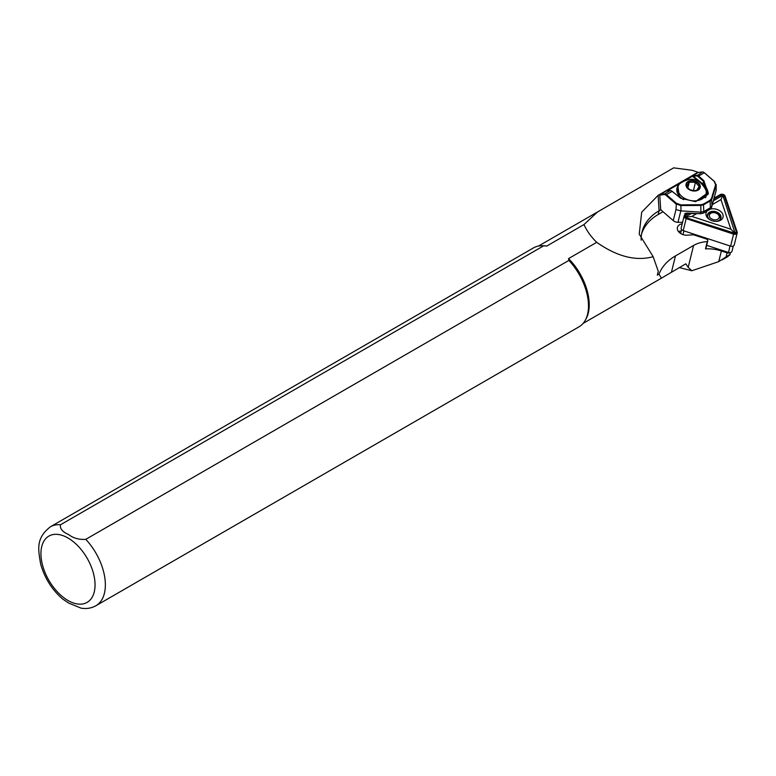 <?xml version="1.0" encoding="UTF-8"?>
<svg xmlns="http://www.w3.org/2000/svg" width="776" height="776" viewBox="0 0 776 776"><rect width="100%" height="100%" fill="white"/><g stroke="black" fill="none" stroke-linecap="round" stroke-linejoin="round"><path stroke-width="1.16" d="M707.256 210.878A8.749 6.121 13.9 0 0 706.257 212.362A8.749 6.121 13.9 0 0 711.417 220.481A8.749 6.121 13.9 0 0 714.812 221.315A8.749 6.121 13.9 0 0 722.844 217.784A8.749 6.121 13.9 0 0 719.818 210.8A8.749 6.121 13.9 0 0 710.166 209.19M711.602 220.549A6.926 4.85 -166.1 0 1 707.518 214.68A6.926 4.85 -166.1 0 1 707.673 214.195A6.926 4.85 -166.1 0 1 715.753 211.732A6.926 4.85 -166.1 0 1 720.962 217.998A6.926 4.85 -166.1 0 1 720.807 218.483A6.926 4.85 -166.1 0 1 714.618 221.296M713.396 200.761L721.486 196.095L722.563 195.882L723.251 196.667L735.115 233.334L686.556 217.862L685.79 216.795L691.571 213.361M713.871 199.005L720.826 194.989A2.183 1.533 -166.1 0 1 724.415 196.163L736.463 232.102A2.183 1.533 -166.1 0 1 733.776 233.644L686.362 218.134A2.183 1.533 -166.1 0 1 684.878 216.038A2.183 1.533 -166.1 0 1 685.45 215.418L689.185 213.254M714.104 198.152L720.332 194.563A2.92 2.037 -166.1 0 1 725.114 196.124L737.152 232.053A2.92 2.037 -166.1 0 1 737.2 232.916A2.92 2.037 -166.1 0 1 733.582 234.119L686.168 218.609A2.92 2.037 -166.1 0 1 684.122 216.019A2.92 2.037 -166.1 0 1 684.189 215.806A2.92 2.037 -166.1 0 1 684.956 214.981L688.021 213.206M737.2 232.916L734.232 244.954A2.92 2.037 -166.1 0 1 730.614 246.147L683.2 230.637A2.92 2.037 -166.1 0 1 681.153 228.047A2.92 2.037 -166.1 0 1 681.221 227.843M712.349 204.573L720.952 199.607L730.866 229.192L691.833 216.426L696.761 213.575M685.693 217.173L691.833 216.426M722.563 195.882L720.952 199.607M735.115 233.334L730.866 229.192M686.023 213.216L685.227 213.468M685.121 214.884L684.733 213.934L684.927 215M696.78 190.246L699.205 186.415L695.451 182.379L689.282 182.176L686.857 186.007L687.468 187.491M699.195 188.364A6.674 4.675 13.9 0 0 695.703 181.72A6.674 4.675 13.9 0 0 687.08 183.184A6.674 4.675 13.9 0 0 687.158 187.016A6.674 4.675 13.9 0 0 697.847 189.654A6.674 4.675 13.9 0 0 699.195 188.364M686.527 182.942A7.285 5.102 13.9 0 0 690.339 190.198A7.285 5.102 13.9 0 0 699.748 188.597A7.285 5.102 13.9 0 0 695.936 181.351A7.285 5.102 13.9 0 0 686.527 182.942M681.212 230.957A8.022 5.616 13.9 0 0 678.505 231.626M679.34 267.575L691.823 270.756L688.186 267.322L685.809 263.83L661.414 278.186L658.999 274.132A61.964 43.359 -166.1 0 1 675.469 255.915L693.579 245.449A30.982 21.68 -166.1 0 1 707.275 241.598A2.183 1.533 13.9 0 0 707.77 240.909A2.183 1.533 13.9 0 0 706.238 238.959L693.511 234.798L687.119 235.176A8.022 5.616 -166.1 0 1 677.409 227.504A8.022 5.616 -166.1 0 1 679.689 224.662A8.022 5.616 -166.1 0 1 682.211 223.779M85.777 539.339A45.561 26.306 -120 0 1 95.923 605.726C91.384 608.248 86.427 609.053 81.053 608.142L68.686 603.068L62.565 598.946C51.866 589.634 44.542 577.936 40.595 563.861C38.305 549.505 35.521 538.466 50.372 526.817L533.5 247.883A45.561 26.306 -120 0 1 542.278 245.759A45.561 26.306 -120 0 1 543.646 245.827L60.518 524.76C59.713 528.563 62.439 531.851 68.686 534.625C73.468 538.224 79.162 539.795 85.777 539.339L568.895 260.406L568.536 258.602L596.715 242.325C617.065 256.604 635.874 261.396 653.159 256.71L639.22 234.1L641.703 212.158L658.106 195.368L697.934 172.272L692.143 170.284L673.636 167.858L597.52 211.974L583.959 224.574L546.779 246.041A44.649 25.773 -120 0 0 543.937 245.788L542.278 245.759M722.194 259.863L727.937 256.555L729.333 254.78L718.76 261.619L691.823 270.756M729.925 252.627A2.92 2.037 -166.1 0 1 729.857 252.666A2.92 2.037 -166.1 0 1 727.073 252.83L721.389 250.978A30.982 21.68 13.9 0 0 705.481 248.883L707.275 241.598M658.999 274.132L657.311 275.111L658.3 271.387L653.159 256.71M95.923 605.726L579.051 326.793A45.561 26.306 -120 0 0 585.288 320.255L586.093 318.79A44.649 25.773 -120 0 0 568.536 258.602M641.141 240.191A60.14 42.088 -166.1 0 1 641.995 232.053A60.14 42.088 -166.1 0 1 659.115 210.752L660.9 209.724M729.527 255.285L729.333 254.78M641.539 186.395A45.008 25.986 -120 0 0 640.375 187.462M546.779 246.041L543.646 245.827M583.959 224.574C586.976 231.112 591.234 237.029 596.715 242.325M585.288 320.255A45.561 26.306 -120 0 0 568.895 260.406M707.77 240.909L705.976 248.184A2.183 1.533 -166.1 0 1 705.481 248.883M706.674 245.352L728.557 252.51A1.096 0.766 13.9 0 0 728.887 252.588L729.256 252.617A2.92 2.037 -166.1 0 1 728.383 252.433L706.674 245.332M641.587 233.954A60.14 42.088 -166.1 0 1 658.184 214.525L663.014 211.741M689.282 182.176L687.856 187.957M695.451 182.379L693.443 190.547M682.715 221.732L682.172 222.334L677.981 222.305A5.471 3.822 -166.1 0 1 677.283 222.275A5.471 3.822 -166.1 0 1 675.168 221.752A5.471 3.822 -166.1 0 1 673.258 220.597L661.356 210.306A1.28 0.737 60 0 1 660.677 208.977L659.804 195.765A1.28 0.737 60 0 1 659.804 195.678A1.28 0.737 60 0 1 660.24 195.038L664.45 194.543A2.367 1.368 60 0 1 665.721 195.057L675.896 203.865L680.901 205.562L700.815 205.427L703.735 204.689L710.302 200.897L711.883 199.034L716.044 185.28L714.55 181.545L704.375 172.747A2.367 1.368 -120 0 0 703.968 172.447A2.367 1.368 -120 0 0 703.783 172.359M697.876 172.699A1.824 1.048 60 0 1 698.07 172.524A1.824 1.048 60 0 1 698.313 172.447L702.523 171.952A2.92 1.688 60 0 1 703.58 172.224A2.92 1.688 60 0 1 704.084 172.582L714.26 181.39L715.608 184.834L716.044 185.28L716.161 184.455L716.18 190.392L711.98 205.795L710.418 207.755L703.832 211.557L700.961 212.149L680.804 210.868L675.983 209.578L673.258 220.597M714.483 196.784L711.611 207.279L710.059 209.2L703.473 213.002L700.592 213.633L700.961 212.149M684.733 213.798L686.944 213.06L684.733 213.934M675.217 221.771A4.918 3.443 13.9 0 0 675.265 221.791A4.918 3.443 13.9 0 0 677.176 222.256A4.918 3.443 13.9 0 0 677.235 222.266M667.641 191.187L667.195 190.77L680.086 183.33M686.459 179.644L692.454 176.181L696.654 175.929A2.396 1.377 60 0 1 697.934 176.443L703.357 181.138L708.265 192.545L695.471 201.644M680.921 198.375L672.162 191.323A2.396 1.377 -120 0 0 671.841 191.08A2.396 1.377 -120 0 0 671.677 190.983M715.608 184.834L711.447 198.598L710.011 200.305L703.444 204.098L700.796 204.748L680.882 204.883L676.371 203.263L666.196 194.456A2.92 1.688 -120 0 0 664.634 193.825L660.434 194.32A1.824 1.048 -120 0 0 660.182 194.398A1.824 1.048 -120 0 0 659.804 195.232A1.824 1.048 -120 0 0 659.813 195.348L659.804 195.591M680.833 182.622L666.933 190.654L670.338 190.537A2.92 1.688 60 0 1 671.502 190.867A2.92 1.688 60 0 1 671.9 191.168L680.833 198.326L695.577 201.634L708.391 193.855L703.803 180.566L698.381 175.88A2.92 1.688 -120 0 0 696.819 175.25L692.192 176.065L685.45 179.964M693.579 175.628L693.414 176.307L702.813 183.941L703.803 180.566M675.983 209.578L676.371 203.263M680.979 210.878L680.882 204.883M700.912 212.149L700.796 204.748M711.99 205.756L711.447 198.598M700.456 213.633L685.208 213.478M714.434 196.6L711.98 205.795M733.281 246.05L732.001 251.24A2.92 2.037 -166.1 0 1 729.256 252.617M683.2 230.637L686.168 218.609M730.614 246.147L733.582 234.119M721.486 196.095L720.826 194.989M723.251 196.667L724.415 196.163M686.11 216.514L685.45 215.418M735.289 232.606L736.463 232.102M707.663 216.844A6.47 4.53 -166.1 0 1 707.731 215.699C707.528 214.021 709.4 212.847 713.348 212.178C718.178 212.808 720.497 215.01 720.293 218.793A6.47 4.53 -166.1 0 1 719.827 219.841M714.958 219.851A5.015 3.511 -166.1 0 1 709.38 216.145A5.015 3.511 -166.1 0 1 713.571 212.624A5.015 3.511 -166.1 0 1 719.148 216.329A5.015 3.511 -166.1 0 1 714.958 219.851M678.855 184.843A14.472 10.127 13.9 0 0 686.42 199.238A14.472 10.127 13.9 0 0 705.112 196.066A14.472 10.127 13.9 0 0 705.976 190.188C699.632 178.267 690.882 176.103 679.718 183.708A14.472 10.127 13.9 0 0 678.855 184.843M679.369 197.395L677.885 185.92L678.884 184.62A15.103 10.573 13.9 0 0 677.981 185.804A15.103 10.573 13.9 0 0 683.607 199.684M705.19 197.822A15.103 10.573 13.9 0 0 705.394 197.521A15.103 10.573 13.9 0 0 706.296 191.381L705.859 197.162M67.997 600.488A38.267 22.097 -120 0 0 95.05 584.871A38.267 22.097 -120 0 0 67.997 538.001A38.267 22.097 -120 0 0 40.934 553.627A38.267 22.097 -120 0 0 67.997 600.488M725.958 257.341L727.073 252.83M658.106 195.368L659.115 210.752L658.184 214.525M718.76 261.619L721.389 250.978M60.518 524.76A45.561 26.306 -120 0 0 50.372 526.817M688.186 267.322L693.579 245.449M671.473 272.114L675.469 255.915M709.865 209.307L710.418 207.755L710.011 200.305M703.279 213.109L703.832 211.557L703.444 204.098M677.981 222.305L680.804 210.868M714.172 198.113L714.521 196.735M711.611 207.279L709.991 209.297L703.405 213.099L700.524 213.739L686.944 213.06M703.56 185.28A17.858 12.164 -168.9 0 1 707.421 194.97M692.192 176.065L698.293 180.924M665.721 195.057L672.162 191.323M697.934 176.443L704.375 172.747M707.955 193.719A18.226 12.406 11.1 0 0 702.813 183.941L702.658 184.213M702.523 171.952L696.654 175.929M660.24 195.038L660.434 194.32L681.163 182.35M685.033 180.11L698.313 172.447M670.338 190.537L664.634 193.825L664.45 194.543M716.044 185.28L716.132 190.586M682.996 234.624L683.918 230.87M728.557 252.51L729.983 245.944M681.153 228.047L684.122 216.019M707.547 216.465L707.731 215.699M583.135 323.388L661.414 278.186M538.486 246.06L597.52 211.974M729.925 254.722L730.458 252.549M679.718 183.708L678.884 184.62M705.976 190.188L706.296 191.381M698.07 172.524L684.684 180.255M681.454 182.118L660.182 194.398M720.109 219.569L720.293 218.793M680.591 233.479L681.561 229.55"/></g></svg>
